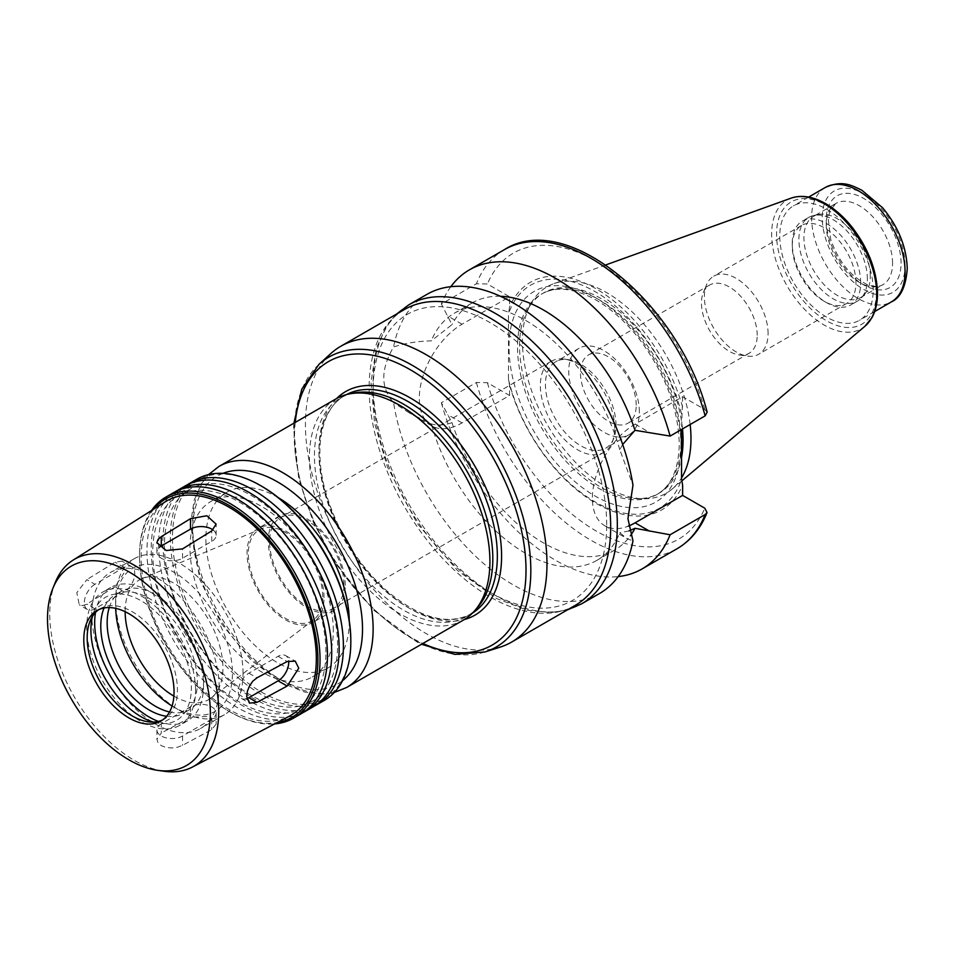 <?xml version="1.0" encoding="UTF-8"?>
<svg xmlns="http://www.w3.org/2000/svg" width="955" height="955" viewBox="0 0 955 955"><rect width="100%" height="100%" fill="white"/><g stroke="black" fill="none" stroke-linecap="round" stroke-linejoin="round"><path stroke-width="0.72" stroke-dasharray="4.78 3.58" d="M161.3 723.735A15.017 8.667 0 0 0 156.907 729.871A15.017 8.667 0 0 0 166.17 737.881A15.017 8.667 0 0 0 182.536 735.995L211.735 719.139A15.017 8.667 0 0 0 216.128 713.015A15.017 8.667 0 0 0 206.865 705.005A15.017 8.667 0 0 0 190.499 706.879L161.3 723.735L161.3 733.082L156.907 739.301L158.053 742.811L161.3 745.688L166.17 747.49L171.9 747.968L177.63 747.18L182.501 745.354L211.735 729.596L216.128 724.129L206.853 716.477L190.499 717.336L161.3 733.082M94.951 584.281A15.017 8.667 120 0 0 85.138 597.52A15.017 8.667 120 0 0 87.442 609.553A15.017 8.667 120 0 0 94.951 608.801L124.138 591.945A15.017 8.667 120 0 0 133.951 578.718A15.017 8.667 120 0 0 131.647 566.685A15.017 8.667 120 0 0 124.138 567.425L94.951 584.281L86.857 579.613L76.806 592.709L79.265 604.837L82.81 605.577L86.821 604.157L115.089 586.716L124.019 572.988L122.025 561.122L115.089 562.197L86.857 579.613M213.049 529.977A15.017 8.667 180 0 1 216.128 535.242A15.017 8.667 180 0 1 211.735 541.378L182.536 558.233A15.017 8.667 180 0 1 166.17 560.108A15.017 8.667 180 0 1 156.907 552.097A15.017 8.667 180 0 1 159.461 547.263M246.856 698.63A15.017 8.667 -60 0 1 241.388 698.427A15.017 8.667 -60 0 1 239.084 686.394A15.017 8.667 -60 0 1 248.897 673.168L278.096 656.312A15.017 8.667 -60 0 1 285.605 655.572A15.017 8.667 -60 0 1 288.613 660.872M431.827 425.906L409.17 412.823L431.302 423.984C438.202 425.655 445.09 425.202 451.978 422.635L441.365 402.7L476.402 382.478L487.396 382.692L509.552 395.489L462.041 422.91A60.44 34.893 -60 0 1 431.827 425.906A60.44 34.893 -60 0 1 422.564 377.476A60.44 34.893 -60 0 1 462.041 324.223L509.552 296.79L487.396 283.993L476.402 283.778L441.365 304.012L451.978 324.64L431.302 340.875C417.669 341.162 405.087 343.203 393.567 346.987C380.532 369.418 380.532 387.957 393.567 402.604A172.676 99.69 -120 0 0 477.954 558.484A172.676 99.69 -120 0 0 599.609 593.449M409.17 412.823L393.567 402.604M509.552 395.489L509.552 385.175L508.49 379.505L508.49 313.992L509.552 307.092L509.552 296.79M426.933 294.367A172.676 99.69 -120 0 0 393.567 346.987M431.302 423.984A142.641 82.357 -120 0 0 596.851 560.37A142.641 82.357 -120 0 0 619.759 532.795L627.542 538.907L632.974 540.828M451.978 422.635A142.641 82.357 -120 0 0 614.805 549.996A142.641 82.357 -120 0 0 630.348 535.815M629.011 530.908L619.759 532.795M441.365 402.7A172.676 99.69 -120 0 0 618.195 576.593M509.552 385.175A131.384 75.851 -120 0 0 596.087 503.369A131.384 75.851 -120 0 0 682.622 485.092M508.49 379.505A128.782 74.359 -120 0 0 595.025 501.864A128.782 74.359 -120 0 0 681.56 479.422M622.684 444.505L619.759 449.674L632.974 485.212M707.142 412.154L704.778 409.504L682.622 396.707L635.099 424.139A60.44 34.893 120 0 0 595.622 477.393A60.44 34.893 120 0 0 604.885 525.823A60.44 34.893 120 0 0 628.295 526.133M682.622 396.707L681.56 429.475M450.82 286.703A172.676 99.69 -120 0 0 441.365 304.012M500.42 296.289A142.641 82.357 -120 0 0 472.152 302.938A142.641 82.357 -120 0 0 451.978 324.64M619.759 449.674A142.641 82.357 -120 0 0 454.21 313.3A142.641 82.357 -120 0 0 431.302 340.875M606.7 524.82A165.167 95.357 -120 0 0 431.517 306.889A165.167 95.357 -120 0 0 431.517 540.47A165.167 95.357 -120 0 0 606.7 524.82M404.514 309.48A170.802 98.616 -120 0 0 404.514 506.699A170.802 98.616 -120 0 0 575.316 605.315M330.824 353.565A170.802 98.616 -120 0 0 340.804 543.479A170.802 98.616 -120 0 0 500.289 647.084M353.648 393.066A126.132 72.819 -120 0 0 340.565 397.984A126.132 72.819 -120 0 0 340.565 543.622A126.132 72.819 -120 0 0 466.685 616.441A126.132 72.819 -120 0 0 477.5 607.559M335.85 398.963A127.624 73.69 -120 0 0 335.85 546.344A127.624 73.69 -120 0 0 463.473 620.034M278.442 497.758A101.349 58.518 -120 0 0 226.884 492.219A101.349 58.518 -120 0 0 226.884 609.254A101.349 58.518 -120 0 0 328.245 667.772A101.349 58.518 -120 0 0 349.232 621.371A101.349 58.518 -120 0 0 349.232 620.344M333.307 630.563A101.349 58.518 -120 0 0 289.067 528.569A101.349 58.518 -120 0 0 210.96 501.411A101.349 58.518 -120 0 0 210.96 618.446A101.349 58.518 -120 0 0 312.309 676.964A101.349 58.518 -120 0 0 333.307 630.563M261.634 486.202A126.132 72.819 -120 0 0 172.449 537.701A126.132 72.819 -120 0 0 261.634 692.172A126.132 72.819 -120 0 0 350.819 640.674M196.766 479.267A127.624 73.69 -120 0 0 196.766 626.647A127.624 73.69 -120 0 0 324.39 700.325M187.24 484.854A127.624 73.69 -120 0 0 189.329 630.933A127.624 73.69 -120 0 0 314.804 705.793M337.593 645.293A122.431 70.682 -120 0 0 207.736 483.755A122.431 70.682 -120 0 0 207.736 656.897A122.431 70.682 -120 0 0 337.593 645.293M185.079 486.011A127.624 73.69 -120 0 0 185.079 633.392A127.624 73.69 -120 0 0 312.715 707.07M175.565 491.586A127.624 73.69 -120 0 0 177.654 637.677A127.624 73.69 -120 0 0 303.117 712.526M325.906 652.038A122.431 70.682 -120 0 0 196.062 490.5A122.431 70.682 -120 0 0 196.062 663.641A122.431 70.682 -120 0 0 325.906 652.038M173.404 492.756A127.624 73.69 -120 0 0 173.404 640.125A127.624 73.69 -120 0 0 301.028 713.815M151.499 510.543A127.624 73.69 -120 0 0 139.537 555.476A127.624 73.69 -120 0 0 229.785 711.785A127.624 73.69 -120 0 0 274.67 723.902M153.779 509.099A126.132 72.819 -120 0 0 139.537 556.693A126.132 72.819 -120 0 0 228.722 711.177A126.132 72.819 -120 0 0 277.057 722.649M165.358 501.769A123.875 71.518 -120 0 0 166.791 643.945A123.875 71.518 -120 0 0 289.198 716.274M55.306 582.371A119.471 68.975 -120 0 0 74.49 697.234A119.471 68.975 -120 0 0 164.367 771.282M162.469 720.022A63.818 36.839 -120 0 0 164.212 719.127A63.818 36.839 -120 0 0 177.427 689.916A63.818 36.839 -120 0 0 149.577 625.692A63.818 36.839 -120 0 0 100.394 608.598A63.818 36.839 -120 0 0 98.747 609.648M153.457 722.099A71.016 41.005 -120 0 0 159.055 723.281A71.016 41.005 -120 0 0 191.346 687.755A71.016 41.005 -120 0 0 150.245 606.998A71.016 41.005 -120 0 0 94.211 610.985A71.016 41.005 -120 0 0 92.444 616.417M195.548 690.178A76.949 44.431 -120 0 0 161.956 612.74A76.949 44.431 -120 0 0 102.651 592.124A76.949 44.431 -120 0 0 102.651 680.975A76.949 44.431 -120 0 0 179.612 725.406A76.949 44.431 -120 0 0 195.548 690.178M158.387 721.431A76.949 44.431 -120 0 0 187.574 720.81A76.949 44.431 -120 0 0 203.511 685.583A76.949 44.431 -120 0 0 169.918 608.132A76.949 44.431 -120 0 0 110.613 587.516A76.949 44.431 -120 0 0 95.476 612.489M166.576 716.262A68.318 39.442 -120 0 0 183.253 713.325A68.318 39.442 -120 0 0 197.399 682.061A68.318 39.442 -120 0 0 167.579 613.301A68.318 39.442 -120 0 0 114.934 595.001A68.318 39.442 -120 0 0 104.059 607.977M169.536 711.976A68.318 39.442 -120 0 0 189.627 709.649A68.318 39.442 -120 0 0 203.773 678.372A68.318 39.442 -120 0 0 173.953 609.624A68.318 39.442 -120 0 0 121.309 591.324A68.318 39.442 -120 0 0 109.252 607.559M219.173 687.266A90.092 52.012 -120 0 0 179.838 596.6A90.092 52.012 -120 0 0 110.422 572.463A90.092 52.012 -120 0 0 110.422 676.498A90.092 52.012 -120 0 0 200.514 728.51A90.092 52.012 -120 0 0 219.173 687.266M243.059 673.478A90.092 52.012 -120 0 0 203.737 582.813A90.092 52.012 -120 0 0 134.309 558.675A90.092 52.012 -120 0 0 115.651 599.919A90.092 52.012 -120 0 0 179.349 710.257A90.092 52.012 -120 0 0 224.401 714.71A90.092 52.012 -120 0 0 243.059 673.478M172.055 706.008A82.584 47.678 -120 0 0 174.049 707.189A82.584 47.678 -120 0 0 232.435 673.478A82.584 47.678 -120 0 0 174.049 572.332A82.584 47.678 -120 0 0 115.651 606.043A82.584 47.678 -120 0 0 115.686 608.359M173.882 696.123A69.142 39.919 -120 0 0 211.079 697.998A69.142 39.919 -120 0 0 222.933 667.987A69.142 39.919 -120 0 0 194.414 600.194A69.142 39.919 -120 0 0 142.128 578.563A69.142 39.919 -120 0 0 125.153 611.713M322.73 596.875A52.62 30.381 -120 0 0 301.028 545.293A52.62 30.381 -120 0 0 261.24 528.819A52.62 30.381 -120 0 0 259.211 590.584A52.62 30.381 -120 0 0 313.718 619.711A52.62 30.381 -120 0 0 322.73 596.875M324.02 597.615A54.435 31.42 -120 0 0 300.252 542.834A54.435 31.42 -120 0 0 258.316 528.258A54.435 31.42 -120 0 0 258.316 591.109A54.435 31.42 -120 0 0 312.739 622.529A54.435 31.42 -120 0 0 324.02 597.615M345.244 585.355A54.435 31.42 -120 0 0 321.489 530.574A54.435 31.42 -120 0 0 279.552 515.998A54.435 31.42 -120 0 0 279.552 578.849A54.435 31.42 -120 0 0 333.975 610.269A54.435 31.42 -120 0 0 345.244 585.355M343.919 584.591A52.549 30.345 -120 0 0 320.987 531.708A52.549 30.345 -120 0 0 280.484 517.622A52.549 30.345 -120 0 0 280.484 578.312A52.549 30.345 -120 0 0 333.044 608.645A52.549 30.345 -120 0 0 343.919 584.591M614.662 428.282A52.549 30.345 -120 0 0 564.25 359.08A52.549 30.345 -120 0 0 551.226 361.312A52.549 30.345 -120 0 0 551.226 421.991A52.549 30.345 -120 0 0 603.787 452.336A52.549 30.345 -120 0 0 612.215 442.177A52.549 30.345 -120 0 0 614.662 428.282M616.023 425.345A49.923 28.829 -120 0 0 568.13 359.617A49.923 28.829 -120 0 0 555.762 361.73A49.923 28.829 -120 0 0 555.762 419.376A49.923 28.829 -120 0 0 605.685 448.205A49.923 28.829 -120 0 0 613.707 438.548A49.923 28.829 -120 0 0 616.023 425.345M639.349 411.88A49.923 28.829 -120 0 0 617.563 361.635A49.923 28.829 -120 0 0 579.088 348.265A49.923 28.829 -120 0 0 579.088 405.911A49.923 28.829 -120 0 0 629.011 434.74A49.923 28.829 -120 0 0 639.349 411.88M636.209 405.111A39.418 22.753 -120 0 0 619.007 365.443A39.418 22.753 -120 0 0 588.626 354.89A39.418 22.753 -120 0 0 588.626 400.396A39.418 22.753 -120 0 0 628.044 423.161A39.418 22.753 -120 0 0 636.209 405.111M757.208 335.253A39.418 22.753 -120 0 0 740.006 295.584A39.418 22.753 -120 0 0 709.637 285.032A39.418 22.753 -120 0 0 703.298 292.648A39.418 22.753 -120 0 0 709.637 330.537A39.418 22.753 -120 0 0 739.277 354.974A39.418 22.753 -120 0 0 749.042 353.302A39.418 22.753 -120 0 0 757.208 335.253M768.083 333.57A45.04 26.012 -120 0 0 748.422 288.243A45.04 26.012 -120 0 0 713.707 276.174A45.04 26.012 -120 0 0 706.485 284.877A45.04 26.012 -120 0 0 713.707 328.186A45.04 26.012 -120 0 0 747.598 356.108A45.04 26.012 -120 0 0 758.759 354.198A45.04 26.012 -120 0 0 768.083 333.57M855.943 282.847A45.04 26.012 -120 0 0 836.282 237.509A45.04 26.012 -120 0 0 801.567 225.452A45.04 26.012 -120 0 0 792.244 246.068A45.04 26.012 -120 0 0 824.093 301.231A45.04 26.012 -120 0 0 846.619 303.463A45.04 26.012 -120 0 0 855.943 282.847M860.718 282.847A48.419 27.958 -120 0 0 839.588 234.118A48.419 27.958 -120 0 0 802.272 221.142A48.419 27.958 -120 0 0 792.244 243.31A48.419 27.958 -120 0 0 826.481 302.616A48.419 27.958 -120 0 0 850.69 305.015A48.419 27.958 -120 0 0 860.718 282.847M867.379 279.003A48.419 27.958 -120 0 0 849.198 233.581A48.419 27.958 -120 0 0 813.947 215.412A48.419 27.958 -120 0 0 808.921 217.298A48.419 27.958 -120 0 0 808.921 273.214A48.419 27.958 -120 0 0 857.351 301.171A48.419 27.958 -120 0 0 861.494 297.769A48.419 27.958 -120 0 0 867.379 279.003M870.28 276.102A46.926 27.086 -120 0 0 852.66 232.089A46.926 27.086 -120 0 0 818.507 214.481A46.926 27.086 -120 0 0 813.636 216.308A46.926 27.086 -120 0 0 813.636 270.492A46.926 27.086 -120 0 0 860.562 297.59A46.926 27.086 -120 0 0 864.585 294.283A46.926 27.086 -120 0 0 870.28 276.102M873.204 290.045A66.062 38.14 -120 0 0 844.363 223.566A66.062 38.14 -120 0 0 793.45 205.862A66.062 38.14 -120 0 0 793.45 282.155A66.062 38.14 -120 0 0 859.512 320.295A66.062 38.14 -120 0 0 873.204 290.045M690.143 424.509A119.184 68.808 -120 0 0 637.498 317.167A119.184 68.808 -120 0 0 553.578 283.754A119.184 68.808 -120 0 0 530.789 303.869A119.184 68.808 -120 0 0 547.108 424.366A119.184 68.808 -120 0 0 643.312 498.749A119.184 68.808 -120 0 0 672.117 489.079A119.184 68.808 -120 0 0 681.56 477.894M682.491 428.938A115.615 66.755 -120 0 0 628.104 319.388A115.615 66.755 -120 0 0 543.49 292.958A115.615 66.755 -120 0 0 527.661 309.563A115.615 66.755 -120 0 0 543.49 426.467A115.615 66.755 -120 0 0 636.806 498.617A115.615 66.755 -120 0 0 659.105 493.222A115.615 66.755 -120 0 0 681.56 457.385M681.56 413.909A128.782 74.359 -120 0 0 595.025 291.562A128.782 74.359 -120 0 0 508.49 313.992M682.622 407.009A131.384 75.851 -120 0 0 596.087 288.816A131.384 75.851 -120 0 0 509.552 307.092M182.536 735.995L182.536 745.33M211.735 719.139L211.735 729.596M190.499 706.879L190.499 717.336M94.951 608.801L86.857 604.133M124.138 591.945L115.089 586.716M124.138 567.425L115.089 562.197M182.536 558.233L182.536 548.898M211.735 541.378L211.735 530.92M248.897 673.168L256.979 677.835M278.096 656.312L287.145 661.54M462.041 422.91L447.549 414.554M462.041 324.223L447.549 315.854M408.883 304.788A172.676 99.69 -120 0 0 408.883 504.18A172.676 99.69 -120 0 0 581.559 603.87M476.402 382.478A172.676 99.69 -120 0 0 677.119 548.707M487.396 382.692A165.167 95.357 -120 0 0 596.087 530.956A165.167 95.357 -120 0 0 704.778 508.191M635.099 424.139L649.591 432.508M504.443 249.625A172.676 99.69 -120 0 0 476.402 283.778M704.778 409.504A165.167 95.357 -120 0 0 596.087 261.24A165.167 95.357 -120 0 0 487.396 283.993M319.006 364.309A167.376 96.634 -120 0 0 328.783 550.414A167.376 96.634 -120 0 0 485.068 651.943M295.226 422.42A163.675 94.497 -120 0 0 422.862 643.479M336.626 398.533A129.128 74.55 -120 0 0 345.71 540.649A129.128 74.55 -120 0 0 464.237 619.58M346.474 394.606A126.132 72.819 -120 0 0 345.089 395.37A126.132 72.819 -120 0 0 345.089 541.008A126.132 72.819 -120 0 0 471.221 613.826A126.132 72.819 -120 0 0 472.57 613.014M219.053 466.398A127.624 73.69 -120 0 0 219.053 613.767A127.624 73.69 -120 0 0 346.689 687.457M222.921 473.358A120.127 69.357 -120 0 0 217.501 614.674A120.127 69.357 -120 0 0 342.594 680.629M892.579 263.234A46.926 27.086 -120 0 0 872.094 216.009A46.926 27.086 -120 0 0 835.935 203.439A46.926 27.086 -120 0 0 835.935 257.623A46.926 27.086 -120 0 0 882.862 284.709A46.926 27.086 -120 0 0 892.579 263.234M901.066 263.234A52.931 30.56 -120 0 0 844.924 193.388A52.931 30.56 -120 0 0 844.924 268.248A52.931 30.56 -120 0 0 901.066 263.234M905.053 265.526A58.565 33.807 -120 0 0 842.943 188.266A58.565 33.807 -120 0 0 842.943 271.077A58.565 33.807 -120 0 0 905.053 265.526M825.299 187.466A66.062 38.14 -120 0 0 825.299 263.759A66.062 38.14 -120 0 0 891.373 301.899M876.415 291.908A70.61 40.767 -120 0 0 801.52 198.736A70.61 40.767 -120 0 0 801.52 298.593A70.61 40.767 -120 0 0 876.415 291.908M791.074 198.151A74.323 42.915 -120 0 0 787.051 285.843A74.323 42.915 -120 0 0 865.003 326.204M681.022 441.461A115.615 66.755 -120 0 0 630.563 325.106A115.615 66.755 -120 0 0 541.461 294.128A115.615 66.755 -120 0 0 541.461 427.637A115.615 66.755 -120 0 0 657.076 494.38A115.615 66.755 -120 0 0 681.022 441.461M681.022 446.367A121.619 70.216 -120 0 0 552.026 285.879A121.619 70.216 -120 0 0 552.026 457.887A121.619 70.216 -120 0 0 681.022 446.367M156.907 729.871L156.907 739.301M216.128 713.015L216.128 724.129M87.442 609.553L79.265 604.837M131.647 566.685L122.025 561.122M156.907 552.097L156.907 542.667M216.128 535.242L216.128 524.128M241.388 698.427L249.553 703.143M285.605 655.572L295.238 661.123M614.805 549.996L596.851 560.37M604.885 525.823L627.542 538.907M472.152 302.938L454.21 313.3M396.588 314.052L386.13 326.873L376.282 348.456L370.994 382.06L374.587 423.28L387.372 466.828L417.12 523.34L457.457 570.457L496.493 598.475L527.184 610.209L550.999 612.537L567.389 609.887M293.913 423.184L293.591 428.27L298.724 478.419L313.216 521.908L335.718 563.796L373.739 610.197L417.037 642.011L421.537 644.243M340.565 397.984L345.089 395.37C320.14 408.692 312.178 452.622 328.174 500.181C340.505 536.424 360.166 566.733 387.145 591.097C419.973 618.303 448.002 625.883 471.221 613.826L466.685 616.441M208.536 474.623L201.505 483.612L194.163 500.134L190.475 524.307L199.882 579.601L221.166 623.376L251.368 660.418L281.486 682.837L304.824 692.1L322.945 694.058L334.31 692.471M226.884 492.219L210.96 501.411M328.245 667.772L312.309 676.964M228.722 711.177L229.785 711.785M139.537 556.693L139.537 555.476M100.394 608.598L97.016 610.543M164.212 719.127L160.822 721.073M148.407 721.825L159.055 723.281M90.152 620.929L94.211 610.985M110.613 587.516L102.651 592.124M187.574 720.81L179.612 725.406M121.309 591.324L114.934 595.001M189.627 709.649L183.253 713.325M134.309 558.675L110.422 572.463M224.401 714.71L200.514 728.51M174.049 707.189L179.349 710.257M115.651 606.043L115.651 599.919M261.24 528.819L142.128 578.563M313.718 619.711L211.079 697.998M279.552 515.998L258.316 528.258M333.975 610.269L312.739 622.529M551.226 361.312L280.484 517.622M603.787 452.336L333.044 608.645M568.13 359.617L564.25 359.08M613.707 438.548L612.215 442.177M579.088 348.265L555.762 361.73M629.011 434.74L605.685 448.205M709.637 285.032L588.626 354.89M749.042 353.302L628.044 423.161M739.277 354.974L747.598 356.108M703.298 292.648L706.485 284.877M801.567 225.452L713.707 276.174M846.619 303.463L758.759 354.198M824.093 301.231L826.481 302.616M792.244 246.068L792.244 243.31M808.921 217.298L802.272 221.142M857.351 301.171L850.69 305.015M818.507 214.481L813.947 215.412M864.585 294.283L861.494 297.769M860.562 297.59L882.862 284.709C879.054 287.145 873.55 286.942 866.352 284.089C850.237 276.007 838.359 261.109 830.707 239.383L828.188 218.289L830.05 210.589L835.935 203.439L813.636 216.308M808.634 197.088L793.45 205.862M874.708 311.521L859.512 320.295M605.816 264.917L553.578 283.754M681.81 480.902L672.117 489.079M636.806 498.617L643.312 498.749M527.661 309.563L530.789 303.869M543.49 292.958L541.461 294.128C553.912 286.93 569.753 287.67 589.008 296.337C606.258 304.633 622.576 318.278 637.94 337.282C664.501 371.996 678.277 407.534 679.268 443.908C678.683 469.287 671.281 486.119 657.076 494.38L659.105 493.222"/><path stroke-width="1.43" d="M159.461 547.263A15.017 8.667 180 0 1 161.3 545.974L190.499 529.118A15.017 8.667 180 0 1 213.049 529.977M182.536 548.898L166.182 550.498L156.907 542.667L158.029 539.515L161.264 536.662L190.499 518.661L206.853 515.76L216.128 524.128L211.735 530.92L182.536 548.898M288.613 660.872A15.017 8.667 -60 0 1 278.096 680.831L248.897 697.687A15.017 8.667 -60 0 1 246.856 698.63M256.979 702.355L249.553 703.143L246.677 696.398L247.405 691.217L249.542 685.833L252.848 681.118L256.979 677.835L287.145 661.54L295.238 661.123L298.772 668.249L287.145 686.06L256.979 702.355L248.897 697.687M567.389 609.887L581.559 603.87L599.609 593.449A172.676 99.69 -120 0 0 632.974 540.828L627.936 518.696L632.974 485.212A172.676 99.69 -120 0 0 548.588 329.332A172.676 99.69 -120 0 0 426.933 294.367L408.883 304.788L396.588 314.052M630.348 535.815A142.641 82.357 -120 0 0 634.991 528.294L629.011 530.908M618.195 576.593A172.676 99.69 -120 0 0 642.082 568.929A172.676 99.69 -120 0 0 670.112 534.776L634.991 528.294M681.56 429.475L681.56 479.422L682.622 485.092L682.622 495.406L704.778 508.191L707.046 512.549L705.148 514.542L670.112 534.776M622.684 444.505L634.991 430.299L670.112 436.077L705.148 415.855L707.142 412.154M628.295 526.133A60.44 34.893 120 0 0 635.099 522.827L682.622 495.406M670.112 436.077A172.676 99.69 -120 0 0 469.406 269.847A172.676 99.69 -120 0 0 450.82 286.703M634.991 430.299A142.641 82.357 -120 0 0 500.42 296.289M421.537 644.243L454.867 654.39L485.068 651.943L500.289 647.084A170.802 98.616 -120 0 0 511.605 642.094L575.316 605.315A170.802 98.616 -120 0 0 610.687 527.124A170.802 98.616 -120 0 0 536.125 355.236A170.802 98.616 -120 0 0 404.514 309.48L340.804 346.259A170.802 98.616 -120 0 0 330.824 353.565L319.006 364.309L301.78 389.246L293.913 423.184M511.605 642.094A170.802 98.616 -120 0 0 546.976 563.904A170.802 98.616 -120 0 0 472.427 392.016A170.802 98.616 -120 0 0 340.804 346.259M334.31 692.471L346.689 687.457L463.473 620.034A127.624 73.69 -120 0 0 474.408 611.045L477.5 607.559A126.132 72.819 -120 0 0 492.816 558.699A126.132 72.819 -120 0 0 445.448 440.398A126.132 72.819 -120 0 0 353.648 393.066L349.1 393.985A127.624 73.69 -120 0 0 335.85 398.963L219.053 466.398L208.536 474.623M474.408 611.045A127.624 73.69 -120 0 0 489.915 561.6A127.624 73.69 -120 0 0 441.974 441.89A127.624 73.69 -120 0 0 349.1 393.985M349.232 620.344A101.349 58.518 -120 0 0 278.442 497.758M314.804 705.793A127.624 73.69 -120 0 0 316.953 704.623L324.39 700.325A127.624 73.69 -120 0 0 350.819 641.903L350.819 640.674A126.132 72.819 -120 0 0 261.634 486.202L260.572 485.594A127.624 73.69 -120 0 0 196.766 479.267L189.329 483.564A127.624 73.69 -120 0 0 187.24 484.854M350.819 641.903A127.624 73.69 -120 0 0 260.572 485.594M316.953 704.623A127.624 73.69 -120 0 0 343.394 646.201A127.624 73.69 -120 0 0 287.682 517.753A127.624 73.69 -120 0 0 189.329 483.564M303.117 712.526A127.624 73.69 -120 0 0 305.278 711.368L312.715 707.07A127.624 73.69 -120 0 0 339.144 648.648A127.624 73.69 -120 0 0 283.432 520.2A127.624 73.69 -120 0 0 185.079 486.011L177.654 490.309A127.624 73.69 -120 0 0 175.565 491.586M305.278 711.368A127.624 73.69 -120 0 0 331.707 652.934A127.624 73.69 -120 0 0 276.007 524.498A127.624 73.69 -120 0 0 177.654 490.309M274.67 723.902A127.624 73.69 -120 0 0 293.603 718.112L301.028 713.815A127.624 73.69 -120 0 0 327.47 655.393A127.624 73.69 -120 0 0 271.757 526.945A127.624 73.69 -120 0 0 173.404 492.756L165.967 497.042A127.624 73.69 -120 0 0 151.499 510.543M293.603 718.112A127.624 73.69 -120 0 0 320.032 659.678A127.624 73.69 -120 0 0 264.32 531.243A127.624 73.69 -120 0 0 165.967 497.042M277.057 722.649A126.132 72.819 -120 0 0 317.908 659.678A126.132 72.819 -120 0 0 253.923 523.949A126.132 72.819 -120 0 0 153.779 509.099M157.969 770.399L164.367 771.282A119.471 68.975 -120 0 0 192.552 766.984L289.198 716.274A123.875 71.518 -120 0 0 316.32 658.759A123.875 71.518 -120 0 0 261.3 533.105A123.875 71.518 -120 0 0 165.358 501.769L73.117 560.108A119.471 68.975 -120 0 0 55.306 582.371L52.871 588.352A115.137 66.48 -120 0 0 71.35 699.048A115.137 66.48 -120 0 0 157.969 770.399A115.137 66.48 -120 0 0 210.339 712.812A115.137 66.48 -120 0 0 143.692 581.893A115.137 66.48 -120 0 0 52.871 588.352M192.552 766.984A119.471 68.975 -120 0 0 218.707 711.523A119.471 68.975 -120 0 0 165.645 590.333A119.471 68.975 -120 0 0 73.117 560.108M174.049 691.862A63.818 36.839 -120 0 0 146.187 627.638A63.818 36.839 -120 0 0 97.016 610.543A63.818 36.839 -120 0 0 97.016 684.234A63.818 36.839 -120 0 0 160.822 721.073A63.818 36.839 -120 0 0 174.049 691.862M98.747 609.648A63.818 36.839 -120 0 0 90.152 620.929A63.818 36.839 -120 0 0 100.394 682.276A63.818 36.839 -120 0 0 148.407 721.825A63.818 36.839 -120 0 0 162.469 720.022M92.444 616.417A71.016 41.005 -120 0 0 153.457 722.099M95.476 612.489A76.949 44.431 -120 0 0 158.387 721.431M104.059 607.977A68.318 39.442 -120 0 0 114.934 673.884A68.318 39.442 -120 0 0 166.576 716.262M109.252 607.559A68.318 39.442 -120 0 0 121.309 670.207A68.318 39.442 -120 0 0 169.536 711.976M115.686 608.359A82.584 47.678 -120 0 0 172.055 706.008M125.153 611.713A69.142 39.919 -120 0 0 173.882 696.123M681.56 477.894A119.184 68.808 -120 0 0 690.978 438.62A119.184 68.808 -120 0 0 690.143 424.509M681.56 457.385A115.615 66.755 -120 0 0 683.052 440.291A115.615 66.755 -120 0 0 682.491 428.938M161.3 545.974L161.3 536.638M190.499 529.118L190.499 518.661M278.096 680.831L287.145 686.06M581.559 603.87A172.676 99.69 -120 0 0 617.324 524.82A172.676 99.69 -120 0 0 541.951 351.046A172.676 99.69 -120 0 0 408.883 304.788M707.058 512.549C700.552 528.724 690.572 540.769 677.119 548.707A172.676 99.69 -120 0 0 705.148 514.542M635.099 522.827L649.591 531.195M705.148 415.855A172.676 99.69 -120 0 0 504.443 249.625C567.139 209.36 680.091 304.896 707.154 412.154M485.068 651.943A167.376 96.634 -120 0 0 530.825 570.433A167.376 96.634 -120 0 0 450.844 394.976A167.376 96.634 -120 0 0 319.006 364.309M422.862 643.479A163.675 94.497 -120 0 0 526.014 570.195A163.675 94.497 -120 0 0 416.583 373.56A163.675 94.497 -120 0 0 295.226 422.42M464.237 619.58A129.128 74.55 -120 0 0 501.59 556.085A129.128 74.55 -120 0 0 438.667 419.543A129.128 74.55 -120 0 0 336.626 398.533M472.57 613.014A126.132 72.819 -120 0 0 497.34 556.085A126.132 72.819 -120 0 0 443.18 430.096A126.132 72.819 -120 0 0 346.474 394.606M346.689 687.457A127.624 73.69 -120 0 0 373.119 629.035A127.624 73.69 -120 0 0 317.406 500.587A127.624 73.69 -120 0 0 219.053 466.398M342.594 680.629A120.127 69.357 -120 0 0 362.506 629.035A120.127 69.357 -120 0 0 313.431 511.796A120.127 69.357 -120 0 0 222.921 473.358M905.053 271.662A66.062 38.14 -120 0 0 876.213 205.17A66.062 38.14 -120 0 0 825.299 187.466C841.988 180.053 850.845 184.888 861.876 190.248L882.599 207.784C898.333 226.753 906.546 247.023 907.25 268.594C905.877 286.715 900.577 297.817 891.373 301.899A66.062 38.14 -120 0 0 905.053 271.662M876.762 294.737A74.323 42.915 -120 0 0 846.799 222.634A74.323 42.915 -120 0 0 791.074 198.151C801.341 194.725 812.61 196.42 824.869 203.236C834.945 208.942 844.232 217.203 852.731 228.03C868.656 249.136 876.905 270.945 877.514 293.436C877.514 302.89 875.651 310.972 871.939 317.693L865.003 326.204A74.323 42.915 -120 0 0 876.762 294.737M677.119 548.707L642.082 568.929M504.443 249.625L469.406 269.847M825.299 187.466L808.634 197.088M891.373 301.899L874.708 311.521M791.074 198.151L605.816 264.917M865.003 326.204L681.81 480.902"/></g></svg>
